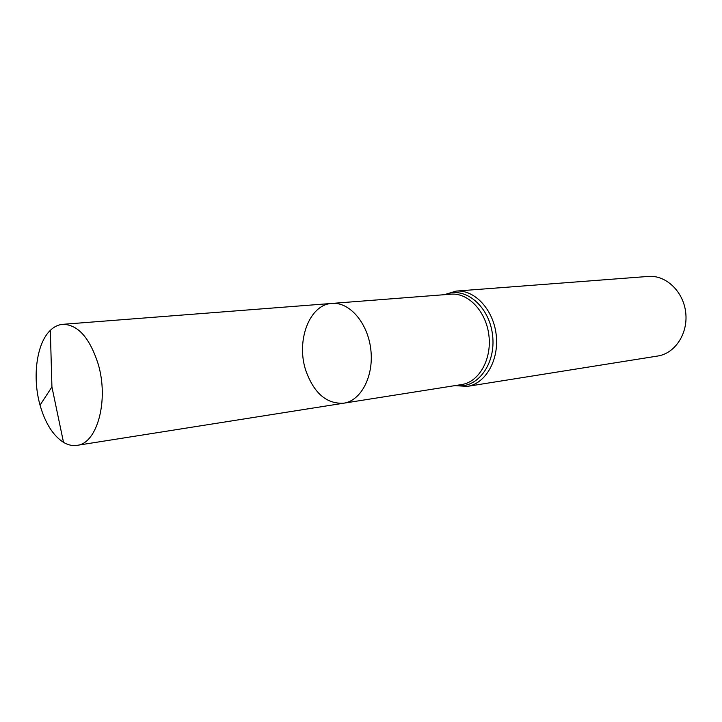 <?xml version="1.0" encoding="UTF-8"?>
<svg xmlns="http://www.w3.org/2000/svg" width="722" height="722" viewBox="0 0 722 722"><rect width="100%" height="100%" fill="white"/><g stroke="black" fill="none" stroke-linecap="round" stroke-linejoin="round"><path stroke-width="1.08" d="M305.966 370.982C314.124 393.364 326.696 404.103 343.69 403.201C361.126 400.746 374.041 375.981 370.801 349.43C367.787 322.86 349.484 301.769 331.949 303.421C309.287 304.377 295.731 341.271 305.966 370.982M456.123 291.092C474.489 289.432 493.325 309.386 496.185 334.683C499.272 359.944 485.581 383.734 467.333 386.378L657.751 356.018C675.097 353.455 688.283 333.383 685.692 312.382C683.337 291.354 665.855 274.892 648.383 276.427L456.123 291.092L444.192 294.711M331.949 303.421L450.997 294.179C468.379 292.572 486.213 311.534 488.92 335.531C491.853 359.511 478.912 382.091 461.638 384.564L343.69 403.201C361.126 400.746 374.041 375.981 370.801 349.43C367.787 322.86 349.484 301.769 331.949 303.421L62.751 324.322C58.229 324.71 54.087 326.723 50.332 330.36C36.56 343.293 32.129 377.281 40.044 405.141C45.215 423.164 53.031 435.574 63.509 442.36C68.003 445.032 72.498 446.025 76.992 445.357C97.244 443.669 109.139 400.024 98.057 363.644C89.573 337.616 77.805 324.512 62.751 324.322M40.044 405.141L51.93 386.947L63.509 442.36M456.105 385.44C477.089 389.393 496.194 364.05 492.557 335.107C489.381 306.11 464.914 285.894 445.42 294.612M467.333 386.378L454.887 385.629M343.69 403.201L76.992 445.357M51.93 386.947L50.332 330.36"/></g></svg>
